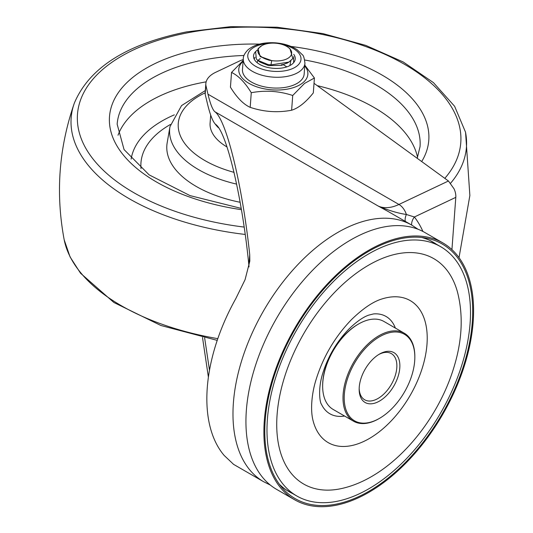 <?xml version="1.0" encoding="UTF-8"?>
<svg xmlns="http://www.w3.org/2000/svg" width="533" height="533" viewBox="0 0 533 533"><rect width="100%" height="100%" fill="white"/><g stroke="black" fill="none" stroke-linecap="round" stroke-linejoin="round"><path stroke-width="0.8" d="M274.622 381.022A143.91 83.088 120 0 0 296.788 495.97A143.91 83.088 120 0 0 462.864 361.66A143.91 83.088 120 0 0 440.698 246.712A143.91 83.088 120 0 0 274.622 381.022M457.407 291.751A130.132 75.133 120 0 0 374.226 262.116A130.132 75.133 120 0 0 283.629 380.096A130.132 75.133 120 0 0 344.145 487.928C392.128 475.962 437.939 422.116 454.396 365.698C462.304 339.195 463.31 314.543 457.407 291.751M382.707 298.727C373.613 301.272 363.18 308.254 351.42 319.68C334.897 336.843 323.085 356.923 315.976 379.936C312.045 392.348 310.219 408.631 312.838 419.744A82.002 47.344 120 0 0 364.732 440.978A82.002 47.344 120 0 0 422.869 366.111A82.002 47.344 120 0 0 382.707 298.727A82.002 47.344 120 0 0 382.288 298.853M395.366 328.068A56.178 32.44 120 0 0 373.506 313.93L368.703 315.136C363.073 317.075 356.41 321.772 348.729 329.227C336.629 341.813 327.962 356.55 322.725 373.44C317.655 389.337 320.033 402.968 321.406 404.174A56.178 32.44 120 0 0 344.578 416.04M294.602 499.761L276.64 489.394A148.287 85.613 -60 0 1 253.848 370.788A148.287 85.613 -60 0 1 350.447 240.097A148.287 85.613 -60 0 1 424.928 232.555L442.883 242.921A148.287 85.613 -60 0 1 465.675 361.527A148.287 85.613 -60 0 1 369.076 492.219A148.287 85.613 -60 0 1 294.602 499.761A148.287 85.613 -60 0 1 271.803 381.155A148.287 85.613 -60 0 1 368.403 250.463A148.287 85.613 -60 0 1 442.883 242.921M368.403 251.496A147.015 84.88 -60 0 1 426.24 238.138A147.015 84.88 -60 0 1 468.314 348.342A147.015 84.88 -60 0 1 369.076 491.186A147.015 84.88 -60 0 1 282.137 487.735A147.015 84.88 -60 0 1 277.053 367.703A147.015 84.88 -60 0 1 368.403 251.496M292.517 493.505A144.05 83.168 -60 0 1 279.359 484.244M421.823 237.485A144.05 83.168 -60 0 1 436.427 244.247M379.556 401.043A28.782 16.616 120 0 0 399.87 365.791A28.782 16.616 120 0 0 379.516 354.059A28.782 16.616 120 0 0 379.476 354.085A28.782 16.616 120 0 0 359.162 389.31A28.782 16.616 120 0 0 379.556 401.043M379.449 336.823A49.942 28.835 120 0 0 344.198 397.991A49.942 28.835 120 0 0 379.516 418.338A49.942 28.835 120 0 0 379.583 418.305A49.942 28.835 120 0 0 414.834 357.17A49.942 28.835 120 0 0 379.449 336.823M359.175 388.424A26.663 15.397 120 0 0 364.685 399.79A26.663 15.397 120 0 0 378.057 398.451A26.663 15.397 120 0 0 395.446 374.952A26.663 15.397 120 0 0 391.349 353.606A26.663 15.397 120 0 0 378.75 354.518M358.036 324.304A49.942 28.835 120 0 0 357.963 324.344A49.942 28.835 120 0 0 357.896 324.377A49.942 28.835 120 0 0 322.652 385.512L322.652 386.198A50.788 29.322 120 0 0 333.172 409.451L353.519 421.203A50.788 29.322 120 0 0 378.916 418.685A50.788 29.322 120 0 0 378.983 418.645M414.834 357.17L414.834 356.484A50.788 29.322 120 0 0 404.314 333.232L383.96 321.479A50.788 29.322 120 0 0 358.562 323.997A50.788 29.322 120 0 0 358.496 324.037A50.788 29.322 120 0 0 322.652 386.198M404.314 333.232A50.788 29.322 120 0 0 378.85 335.783A50.788 29.322 120 0 0 345.724 380.549A50.788 29.322 120 0 0 353.519 421.203M288.506 47.59L289.979 48.75L292.817 58.59L288.893 62.095L270.951 64.913L271.723 60.609A16.929 8.868 -175.8 0 1 258.905 48.143A16.929 8.868 -175.8 0 1 261.87 45.618A16.929 8.868 -175.8 0 1 288.506 47.59A16.929 8.868 -175.8 0 1 290.658 55.925A16.929 8.868 -175.8 0 1 271.723 60.609L260.124 56.471L258.025 48.69L261.87 45.618M270.951 64.913L267.706 64.413L257.659 60.242L256.333 59.03L255.62 51.601L257.392 49.929M293.663 56.631L293.63 62.681M254.174 59.05L255.047 57.224M281.397 64.64L282.577 65.059M271.723 60.609L268.992 60.209L260.284 56.591M287.727 62.701L281.564 65.332L268.592 65.606L260.037 62.108L257.659 60.242M290.818 60.782L289.912 65.566M257.033 62.561L257.959 60.469M258.205 60.169L260.284 58.537M282.737 64.373L286.454 66.625M304.756 65.899A34.632 18.135 -175.8 0 1 303.404 82.329A34.632 18.135 -175.8 0 1 256.426 86.712A34.632 18.135 -175.8 0 1 243.095 61.328M304.803 65.186L314.417 78.005L304.543 83.415L292.717 95.494C279.199 90.996 265.387 90.07 251.27 92.715C244.98 82.408 238.398 75.646 231.535 72.441L243.155 60.529M243.295 58.683L242.475 69.47A30.927 16.197 4.2 0 0 264.868 86.926A30.927 16.197 4.2 0 0 300.186 81.209A30.927 16.197 4.2 0 0 304.163 74.047L304.943 63.254C304.336 58.13 303.464 55.285 302.318 54.706L297.274 49.855C291.458 45.911 284.262 43.579 275.694 42.86C264.082 42.074 254.907 44.339 248.158 49.669C244.814 53.053 243.195 56.058 243.295 58.683A30.907 16.183 4.2 0 0 265.674 76.126A30.907 16.183 4.2 0 0 300.972 70.409A30.907 16.183 4.2 0 0 304.943 63.254M292.717 95.494L291.624 110.224C278.186 112.769 264.928 111.983 251.849 107.879L250.184 107.36L251.27 92.715M250.184 107.36C243.361 104.248 236.779 97.519 230.443 87.185L231.535 72.441M291.624 110.224C298.56 108.072 305.795 102.303 313.311 92.909L314.417 78.005M293.75 54.359A20.907 10.946 -175.8 0 1 295.235 58.95A20.907 10.946 -175.8 0 1 292.55 63.78A20.907 10.946 -175.8 0 1 268.685 67.651A20.907 10.946 -175.8 0 1 253.535 55.858A20.907 10.946 -175.8 0 1 255.633 51.581M218.35 127.687A59.256 31.027 -175.8 0 1 215.092 123.883A59.256 31.027 -175.8 0 0 218.35 127.687M210.688 115.088L210.095 123.07A59.256 31.027 4.2 0 0 226.998 146.968M388.73 211.821L378.263 206.071A50.788 29.322 120 0 0 398.944 204.459L448.453 180.993L454.043 188.822A12.699 7.955 64.6 0 1 455.802 197.357L414.394 216.991A12.699 10.087 -37.7 0 0 411.589 225.026M422.922 231.462A160.839 92.862 -60 0 0 414.394 216.991L406.366 214.479A12.699 6.689 -51.8 0 0 405.327 221.408M243.228 59.589A33.859 17.729 4.2 0 0 239.011 61.248L215.665 72.315A33.859 17.729 4.2 0 0 205.838 83.634L205.172 92.629A33.859 17.729 4.2 0 0 205.198 94.261L205.865 85.267L207.983 94.208L398.944 204.459A12.699 7.955 64.6 0 1 406.366 214.479C397.978 213.26 388.61 210.455 378.263 206.071L214.759 111.67C226.219 119.079 242.408 185.317 249.724 254.681L249.817 261.137L245.08 279.658L235.806 298.62A148.141 85.527 120 0 0 207.264 387.811A148.141 85.527 120 0 0 224.173 455.455L233.634 464.396L263.655 481.732A148.141 85.527 -60 0 1 233.394 402.895A148.141 85.527 -60 0 1 301.998 260.364A148.141 85.527 -60 0 1 411.796 225.139L388.537 211.714M448.453 180.993L314.024 83.321M205.198 94.261L207.317 103.195C210.062 114.662 212.794 121.691 215.505 124.302C226.552 131.071 242.408 198.223 248.904 265.701L249.011 266.9M207.983 94.208C210.255 103.695 212.514 109.512 214.759 111.67M208.396 377.191L202.507 337.489M209.496 370.262L204.645 337.942M205.838 83.634A33.859 17.729 4.2 0 0 205.865 85.267M451.931 249.611L455.802 197.357M205.158 92.842A90.95 47.624 4.2 0 0 234.047 172.359M205.325 90.557L181.546 105.594L169.98 126.621A99.131 51.908 4.2 0 0 236.652 184.118M169.98 126.621L167.189 142.724A100.724 52.74 4.2 0 0 240.143 202.28M170.42 124.475A125.268 65.592 4.2 0 0 141.025 168.641M174.324 114.848A135.442 70.916 4.2 0 0 131.151 159.074M417.559 157.442A151.858 79.517 4.2 0 0 317.215 85.64M206.151 81.842A151.858 79.517 4.2 0 0 202.926 82.435A151.858 79.517 4.2 0 0 118.02 135.229M417.212 158.294L420.044 146.662A151.858 79.517 4.2 0 0 304.723 59.989M244.001 55.492A151.858 79.517 4.2 0 0 204.605 59.763A151.858 79.517 4.2 0 0 117.153 124.196L124.056 149.573L149.14 174.871L190.021 195.604L241.196 208.396M259.531 44.112A160.067 83.814 4.2 0 0 201.667 48.703A160.067 83.814 4.2 0 0 110.731 130.891A160.067 83.814 4.2 0 0 241.409 209.676M421.69 161.546A160.067 83.814 4.2 0 0 291.031 46.444M444.802 178.342A192.173 100.624 4.2 0 0 403.155 63.547A192.173 100.624 4.2 0 0 188.136 32.706A192.173 100.624 4.2 0 0 79.55 133.59A192.173 100.624 4.2 0 0 244.114 227.071M450.691 183.105A198.169 103.762 4.2 0 0 465.582 132.577A198.169 103.762 4.2 0 0 465.482 132.077L454.622 106.3L433.422 82.602L403.248 61.995L365.725 45.378L322.878 33.586L277.053 27.23L230.776 26.65L186.597 31.887C126.761 43.933 89.344 67.658 74.36 103.069A198.169 103.762 4.2 0 0 74.187 103.555A198.169 103.762 4.2 0 0 245.153 234.44M74.187 103.555C58.89 147.954 55.532 193.239 64.113 239.41A198.169 103.762 4.2 0 0 64.213 239.91A198.169 103.762 4.2 0 0 217.804 338.648M282.037 44.406A26.67 13.965 -175.8 0 1 297.554 65.526A26.67 13.965 -175.8 0 1 261.283 68.87A26.67 13.965 -175.8 0 1 251.216 49.263A26.67 13.965 -175.8 0 1 268.732 43.42M248.904 265.701L249.724 254.681M286.088 489.794L296.788 495.97M429.998 240.536L440.698 246.712M379.516 418.338L378.916 418.685M357.963 324.344L358.562 323.997M352.1 110.991L336.303 99.511M465.582 132.577L469.866 195.504L459.02 257.646M217.217 340.367L160.873 325.49L113.875 302.491L80.556 273.242L70.076 256.933L64.213 239.91M288.893 62.095L286.687 63.354M263.655 481.732L270.358 485.09M418.052 229.263L411.796 225.139"/></g></svg>
